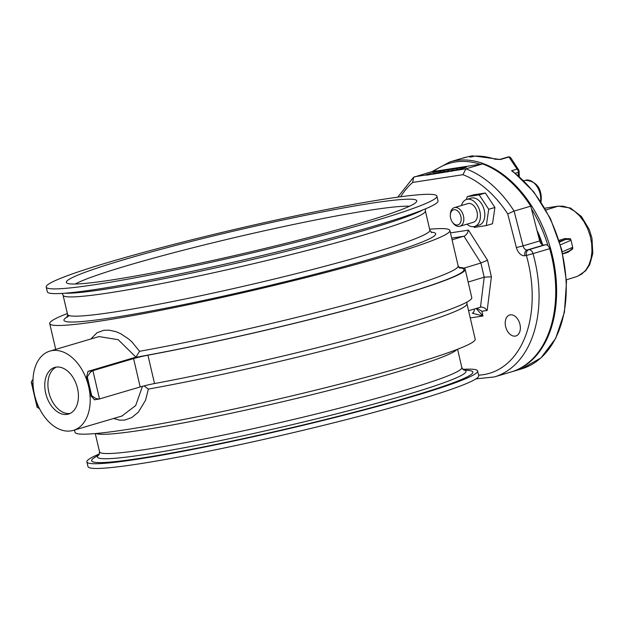 <?xml version="1.0" encoding="UTF-8"?>
<svg xmlns="http://www.w3.org/2000/svg" width="624" height="624" viewBox="0 0 624 624"><rect width="100%" height="100%" fill="white"/><g stroke="black" fill="none" stroke-linecap="round" stroke-linejoin="round"><path stroke-width="0.94" d="M515.26 336.102A10.943 7.207 73.5 0 1 505.744 327.046A10.943 7.207 73.5 0 1 509.691 314.98A10.943 7.207 73.5 0 1 510.315 314.839A10.943 7.207 73.5 0 1 519.831 323.895A10.943 7.207 73.5 0 1 515.892 335.962A10.943 7.207 73.5 0 1 515.26 336.102M400.655 196.763A104.543 68.858 73.5 0 1 412.714 182.419L413.548 177.271L431.192 171.818L482.594 163.909A109.403 72.064 73.5 0 1 530.759 206.154L539.705 240.95A4.859 3.206 -106.5 0 0 542.669 244.858A4.859 3.206 -106.5 0 0 543.941 245.021L545.477 244.78A4.859 3.206 73.5 0 1 547.981 245.755A4.859 3.206 73.5 0 1 549.674 248.687A109.403 72.064 73.5 0 1 510.994 372.013L494.325 376.943A109.403 72.064 -106.5 0 0 533.005 253.617L526.406 255.473A104.543 68.858 73.5 0 1 478.569 375.141M475.238 156.086L471.058 156.936A109.403 72.064 -106.5 0 0 469.794 157.03L473.132 155.836A109.403 72.064 -106.5 0 0 468.952 156.484L463.538 157.989A109.403 72.064 -106.5 0 0 462.322 158.278L465.699 157.248A109.403 72.064 -106.5 0 0 464.763 157.513L449.857 161.92L431.777 171.733M510.791 157.841A2.434 2.192 141.6 0 0 508.927 157.006L517.085 169.12A2.434 1.942 -29.3 0 1 518.739 170.001A2.434 1.942 -29.3 0 1 518.934 170.625A2.434 1.669 177 0 1 519.043 171.07A2.434 1.669 177 0 1 518.224 172.403L518.404 175.812M495.947 159.26A2.434 1.654 108.9 0 0 495.924 159.245A2.434 1.654 108.9 0 0 495.167 159.245L500.557 159.479L508.927 157.006A2.434 1.599 73.5 0 0 508.147 156.959A2.434 2.434 0 0 1 510.744 157.778L518.739 170.009A2.434 2.434 0 0 1 519.043 171.07L519.34 176.615M514.527 172.754L511.555 170.758L514.324 172.825M473.132 155.836L473.249 156.429M559.4 241.41L565.773 239.398L570.703 239.398L570.391 238.75L564.658 238.602L559.073 240.365M562.747 253.929L567.848 252.322L572.746 248.882L572.738 248.173L569.501 250.832M577.73 276.221L585.632 270.8L589.711 264.67L592.8 253.601L591.965 238.228L589.36 229.702L581.467 216.544L570.437 208.003L558.262 206.138A4.859 3.643 81.3 0 0 557.911 206.224L563.378 206.224L568.987 207.893L574.454 211.146L579.54 215.834L583.994 221.731L587.605 228.563L590.218 236.012L591.692 243.727L591.973 251.339L591.045 258.508L588.947 264.88L585.772 270.161L581.685 274.1L576.865 276.526L566.397 279.825M559.611 242.089L565.773 239.398A1.217 0.92 72.5 0 1 564.658 238.602M560.422 244.85L571.022 240.224L570.703 239.398M567.848 252.322A1.217 0.92 72.5 0 1 568.113 251.441M571.022 240.224L572.676 247.307L562.263 251.854M572.738 248.173L572.676 247.307M472.321 313.209L482.984 315.994L481.884 311.267L476.83 308.225M470.254 317.951L482.984 315.994L476.065 308.459M472.384 313.201L472.274 313.225A4.859 3.206 -106.5 0 0 472.29 313.217A4.859 3.206 -106.5 0 0 474.248 309.013M480.893 263L484.193 277.181L491.384 276.783L487.531 260.216L480.925 262.993L463.921 268.172M484.193 277.181L468.148 282.064M468.577 310.736L481.455 306.938L484.739 308.038L487.18 310.448L491.384 276.783M452.08 239.858L464.981 235.817L467.22 233.477L468.484 230.123L450.458 232.892M482.594 163.909L465.925 168.839L455.06 170.508L464.903 167.755L466.463 167.138L465.231 167.201L465.332 167.622M530.759 206.154L514.09 211.076A109.403 72.064 -106.5 0 0 465.925 168.839L462.922 174.689A104.543 68.858 73.5 0 1 507.733 213.907L514.09 211.076L523.037 245.872L516.383 247.564A9.727 6.404 -106.5 0 0 524.87 255.707L526.406 255.473A4.859 3.643 -98.7 0 1 528.809 249.709L527.28 249.943A4.859 3.206 73.5 0 1 523.037 245.872L539.705 240.95M427.097 175.094L426.949 174.463L425.396 175.071L426.66 175.157L455.06 170.508M426.949 174.463L433.087 172.645L433.43 174.119M440.021 172.146L439.78 171.124L433.087 172.645M439.78 171.124L465.231 167.201M113.599 418.478L119.551 420.163L124.667 420.085L131.812 417.526L138.271 412.253L145.517 400.327L148.372 389.095A205.436 13.744 -13.1 0 0 358.621 341.57A205.436 13.744 -13.1 0 0 466.947 303.724L475.192 339.16A205.436 13.744 -13.1 0 1 409.531 365.04A205.436 13.744 -13.1 0 1 103.054 432.775A205.436 13.744 -13.1 0 1 75.013 432.284L74.49 430.03M144.035 385.897L148.372 389.095M142.49 386.303L135.681 405.553L121.961 416.005M52.244 350.579A41.332 27.222 -106.5 0 0 49.881 351.109A41.332 27.222 -106.5 0 0 35.482 398.463A41.332 27.222 -106.5 0 0 73.304 430.381A41.332 27.222 -106.5 0 0 90.199 401.107A41.332 27.222 -106.5 0 0 52.244 350.579M94.583 399.734L90.956 395.889A41.332 27.222 -106.5 0 0 89.513 386.326A41.332 27.222 -106.5 0 0 86.557 376.99L87.984 371.381L135.915 357.131L118.217 339.698L99.029 336.586L49.881 351.109M67.088 414.375A24.313 16.013 73.5 0 1 45.942 394.243A24.313 16.013 73.5 0 1 54.701 367.435A24.313 16.013 73.5 0 1 76.947 386.209A24.313 16.013 73.5 0 1 68.484 414.063A24.313 16.013 73.5 0 1 67.088 414.375M70.021 413.47A24.313 16.013 73.5 0 1 64.584 412.893A24.313 16.013 73.5 0 1 47.908 384.197A24.313 16.013 73.5 0 1 56.316 367.091M429.632 229.203A205.436 13.744 166.9 0 1 449.896 230.482L458.149 265.918A205.436 13.744 166.9 0 1 349.822 303.763A205.436 13.744 166.9 0 1 139.581 351.289L135.915 357.131M139.573 351.296L131.937 341.936L128.879 339.167L120.666 333.692L115.978 331.679L109.106 330.158L103.779 330.307L97.055 332.732L90.87 338.996M449.896 230.482A205.436 13.744 166.9 0 1 384.244 256.355A205.436 13.744 166.9 0 1 77.766 324.098A205.436 13.744 166.9 0 1 49.725 323.606A205.436 13.744 166.9 0 1 67.345 313.513M46.207 287.063L47.307 291.79A200.577 13.416 -13.1 0 0 245.7 259.397A200.577 13.416 -13.1 0 0 438.017 200.873L436.917 196.147A200.577 13.416 -13.1 0 0 386.287 198.83A200.577 13.416 -13.1 0 0 169.806 245.411A200.577 13.416 -13.1 0 0 46.207 287.063A200.577 13.416 -13.1 0 0 244.6 254.67A200.577 13.416 -13.1 0 0 436.917 196.147M371.381 203.237A179.907 12.035 166.9 0 1 416.762 201.31A179.907 12.035 166.9 0 1 244.288 253.328A179.907 12.035 166.9 0 1 66.573 282.805A179.907 12.035 166.9 0 1 174.057 245.84A179.907 12.035 166.9 0 1 371.381 203.237M409.523 206.224A176.264 11.786 -13.1 0 0 370.172 210.155A176.264 11.786 -13.1 0 0 198.689 246.308A176.264 11.786 -13.1 0 0 75.239 284.021M99.458 453.913A200.577 13.416 -13.1 0 0 86.892 461.9L87.992 466.627A200.577 13.416 -13.1 0 0 286.393 434.234A200.577 13.416 -13.1 0 0 478.702 375.703L477.602 370.976A200.577 13.416 -13.1 0 0 462.805 369.361M86.892 461.9A200.577 13.416 -13.1 0 0 285.293 429.507A200.577 13.416 -13.1 0 0 477.602 370.976M99.13 454.615L94.349 457.688A195.71 13.088 -13.1 0 0 285.215 429.187A195.71 13.088 -13.1 0 0 469.061 370.492L463.406 369.845M37.541 404.321L37.12 407.285L39.047 408.275M33.01 379.844L32.456 379.922L31.27 382.145L33.088 385.063M32.456 379.922L33.01 379.759M458.827 267.384A211.513 14.149 166.9 0 1 465.169 269.272A211.513 14.149 166.9 0 1 359.385 306.68A211.513 14.149 166.9 0 1 147.927 355.196A12.152 0.811 -13.1 0 0 133.583 358.605L140.182 386.95L99.13 399.056L96.073 398.588L91.712 395.772L90.956 395.889M86.557 376.99L87.313 376.873L90.269 372.411L92.5 370.773L133.583 358.605M140.182 386.95A12.152 0.811 166.9 0 1 154.526 383.549A211.513 14.149 -13.1 0 0 365.984 335.033A211.513 14.149 -13.1 0 0 471.767 297.617L465.169 269.272M453.469 169.993L446.573 171.85L454.171 170.149M447.244 171.99L446.573 171.85M447.821 171.662L452.845 170.18L447.486 171.678M438.477 172.942L444.756 171.335L438.477 172.942L438.547 173.332M442.783 172.037L442.33 172.435M444.756 171.335L444.904 172.037M434.749 173.917L436.176 173.316L433.766 173.69L441.535 171.834L434.71 173.753M439.639 172.294L435.123 173.378L439.639 172.294M442.798 172.279L449.077 170.664L442.876 172.661M447.104 171.374L446.667 171.803M457.798 169.322L450.895 171.187L457.798 169.322L458.531 169.634M451.565 171.327L450.895 171.187M452.15 170.999L457.166 169.51L451.807 171.015M486.322 225.568L492.515 223.735L494.91 207.464L485.371 193.019L473.429 194.86L467.236 196.693L479.177 194.852L488.717 209.29L486.322 225.568L474.38 227.401L473.655 226.668M494.91 207.464L488.717 209.29M466.292 199.532L467.236 196.693M461.456 205.514A14.102 9.29 73.5 0 1 466.666 199.415L471.058 198.12A14.102 9.29 73.5 0 1 484.279 210.218A14.102 9.29 73.5 0 1 479.045 225.163L474.661 226.457A14.102 9.29 73.5 0 1 473.85 226.637A14.102 9.29 73.5 0 1 466.97 224.164M485.371 193.019L479.177 194.852M466.666 199.415A14.102 9.29 73.5 0 1 479.575 210.304A14.102 9.29 73.5 0 1 474.661 226.457M454.342 207.62L467.906 203.611A9.727 6.404 73.5 0 1 477.399 215.311A9.727 6.404 73.5 0 1 473.421 222.261L459.857 226.27A9.727 6.404 -106.5 0 0 463.827 219.32A9.727 6.404 -106.5 0 0 454.342 207.62A9.727 6.404 -106.5 0 0 450.388 214.024L450.333 214.984A7.862 5.179 73.5 0 1 456.043 209.968A7.862 5.179 73.5 0 1 461.191 219.266A7.862 5.179 73.5 0 1 458.125 224.835A7.862 5.179 73.5 0 1 452.486 222.269A7.862 5.179 73.5 0 1 450.333 214.984M452.486 222.269L453.055 223.041A9.727 6.404 -106.5 0 0 459.857 226.27M507.733 213.907L516.383 247.564M412.714 182.419L462.922 174.689M487.531 260.216L468.484 230.123M481.884 311.267L487.18 310.448M539.237 234.991L539.066 234.858A25.529 16.817 -106.5 0 0 537.038 230.591M531.437 208.822A108.186 71.261 73.5 0 1 547.981 245.755M542.669 244.858A100.893 66.456 -106.5 0 0 539.066 234.858M433.501 171.467A108.186 71.261 73.5 0 1 457.595 161.686A108.186 71.261 73.5 0 1 480.285 164.268M515.299 173.269L518.224 172.403A2.434 1.599 73.5 0 0 517.085 169.12L511.555 170.758A109.403 72.064 73.5 0 1 566.069 280.948A109.403 72.064 73.5 0 1 521.516 368.901L511.43 371.881A109.403 72.064 -106.5 0 0 511.867 371.756A109.403 72.064 -106.5 0 0 551.678 252.65A109.403 72.064 -106.5 0 0 458.219 160.243A109.403 72.064 -106.5 0 0 449.857 161.92M474.458 156.117A109.403 72.064 73.5 0 1 495.167 159.245M523.793 180.757L525.307 180.305A15.803 10.405 73.5 0 1 540.719 199.321A15.803 10.405 73.5 0 1 540.587 201.295M499.754 159.44A2.434 1.599 73.5 0 1 499.785 159.432A2.434 1.599 73.5 0 1 500.557 159.479M544.892 208.221L557.911 206.224L545.922 210.007M480.48 307.109L484.216 277.173M464.178 236.176L451.675 238.103M463.983 236.231L480.925 262.993M414.523 176.748L425.396 175.071M524.87 255.707A4.859 3.643 -98.7 0 1 527.28 249.943L543.941 245.021M549.674 248.687L533.005 253.617A4.859 3.206 -106.5 0 0 528.809 249.709L545.477 244.78M69.389 315.674A190.85 12.769 -13.1 0 0 248.141 290.534A190.85 12.769 -13.1 0 0 431.005 232.144M431.668 232.588L429.858 230.162A185.983 12.441 166.9 0 1 251.527 284.435A185.983 12.441 166.9 0 1 67.564 314.473L67.01 317.444M67.564 314.473L63.086 295.23A185.983 12.441 -13.1 0 0 247.049 265.192A185.983 12.441 -13.1 0 0 425.381 210.928L425.459 208.853M422.869 209.914A189.189 12.652 166.9 0 1 246.067 260.965A189.189 12.652 166.9 0 1 64.888 293.218M99.076 454.701A189.189 12.652 -13.1 0 0 284.583 426.457A189.189 12.652 -13.1 0 0 463.499 369.892M463.632 369.962L461.822 367.536A185.983 12.441 166.9 0 1 283.499 421.808A185.983 12.441 166.9 0 1 99.536 451.846L95.277 433.563M95.987 433.501A185.983 12.441 -13.1 0 0 279.022 402.566A185.983 12.441 -13.1 0 0 456.901 349.51M135.307 357.396A210.296 14.063 -13.1 0 0 369.634 303.779A210.296 14.063 -13.1 0 0 459.17 267.766M99.505 398.978L92.906 370.625L87.984 371.381M87.313 376.873L91.712 395.772M154.526 383.549L147.927 355.196M542.295 244.678L537.373 231.886M525.307 180.305C535.837 181.1 541.172 187.294 541.32 198.884L541.016 201.942M513.256 171.701L533.824 191.942L550.469 218.704L561.694 249.545L566.491 281.705L564.416 312.257L555.649 338.458L540.914 357.95L521.516 368.901M474.833 156.062L499.785 159.432L508.147 156.959M562.715 253.796L569.517 250.825M544.877 208.198L558.269 206.138M413.548 177.271L397.738 197.161M475.925 378.885L494.325 376.943M73.304 430.381L122.483 415.857M55.723 349.385L49.725 323.606M429.858 230.162L425.381 210.928M63.086 295.23L62.104 293.413M98.982 454.818L99.536 451.846M461.822 367.536L457.571 349.253M458.149 265.918L459.833 268.242M39.312 408.26L38.704 408.353M37.12 407.285L31.27 382.145M99.13 399.056L94.232 399.812M466.916 302.11L466.947 303.724"/></g></svg>
